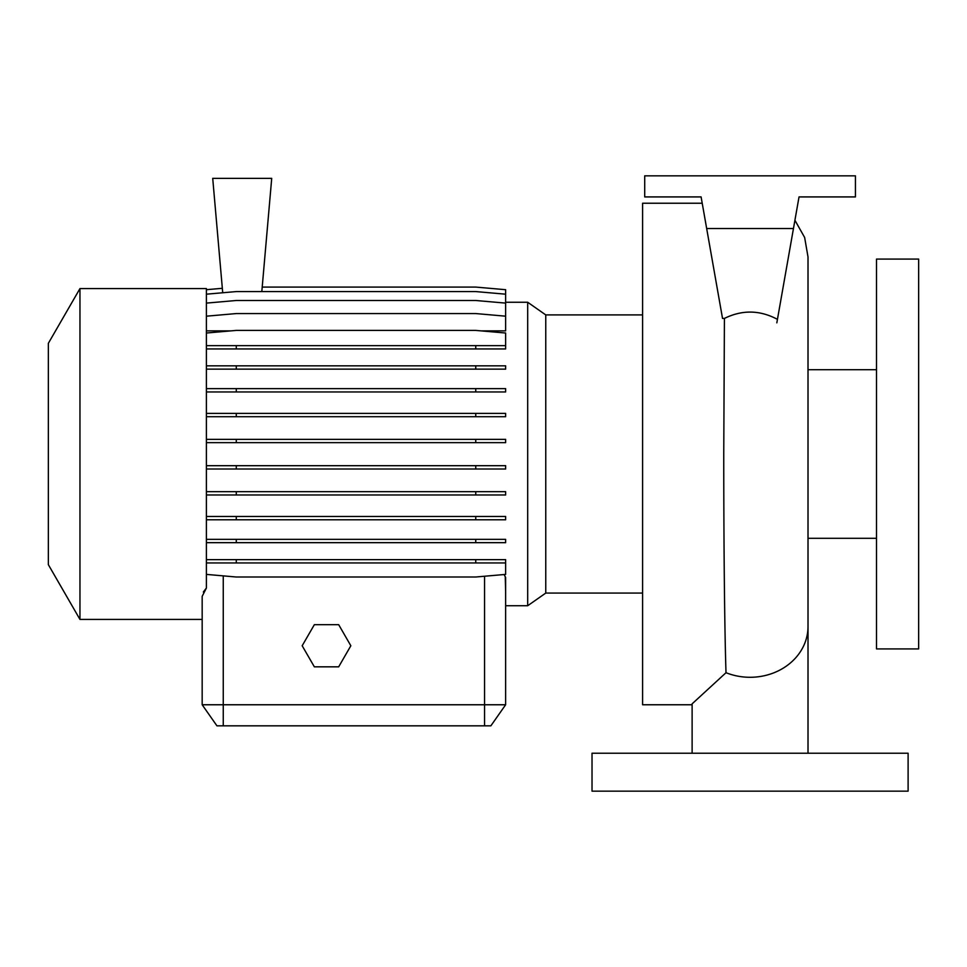 <?xml version="1.0" encoding="UTF-8"?>
<svg xmlns="http://www.w3.org/2000/svg" width="967" height="967" viewBox="0 0 967 967"><rect width="100%" height="100%" fill="white"/><g stroke="black" fill="none" stroke-linecap="round" stroke-linejoin="round"><path stroke-width="1.45" d="M692.118 753.233L692.118 703.843L726.012 672.706C724.573 629.952 723.751 543.14 723.751 453.994L724.416 318.421C742.233 309.67 759.905 309.984 777.444 319.364L776.827 322.845M702.223 203.239L642.596 203.239L642.596 704.762L692.118 704.762M505.632 302.26L527.692 302.26L545.763 314.916L545.763 593.073L642.596 593.073M527.692 302.26L527.692 605.729L545.763 593.073M79.959 619.424L79.959 288.577L48.35 343.321L48.35 564.668L79.959 619.424L202.176 619.424L202.176 704.762L202.176 596.337L206.394 588.045L203.324 592.034M79.959 288.577L206.394 288.577L206.394 588.045M876.501 453.994L876.501 648.917L918.65 648.917L918.65 259.071L876.501 259.071L876.501 453.994M908.11 753.233L592.022 753.233L592.022 791.163L908.11 791.163L908.11 753.233M527.692 605.729L505.632 605.729L505.632 704.762L490.873 725.83L216.934 725.83L202.176 704.762L505.632 704.762L505.632 577.48L504.097 574.531M206.394 316.185L236.274 313.562L475.752 313.562L505.632 316.185L505.632 330.871L481.034 330.871M230.98 330.871L206.394 330.871M505.27 577.48L505.632 591.816M701.099 196.917L644.711 196.917L644.711 175.837L855.432 175.837L855.432 196.917L799.032 196.917L793.46 228.526L706.672 228.526L701.099 196.917L705.91 224.163M706.672 228.526L722.53 318.421L724.416 318.421M793.46 228.526L777.444 319.364M206.394 365.828L505.632 365.828L505.632 369.128L206.394 369.128M236.274 365.828L236.274 369.128M475.752 365.828L475.752 369.128M206.394 465.695L505.632 465.695L505.632 469.007L206.394 469.007M236.274 465.695L236.274 469.007M475.752 465.695L475.752 469.007M206.394 559.639L505.632 559.639L505.632 562.939L206.394 562.939M206.394 574.398L236.274 577.009L475.752 577.009L505.632 574.398L505.632 562.939M236.274 559.639L236.274 562.939M475.752 559.639L475.752 562.939M261.815 291.575L271.715 178.363L212.716 178.363L222.724 292.759M262.214 287.078L475.752 287.078L505.632 289.701L505.632 316.185M206.394 289.701L222.337 288.299M206.394 388.637L505.632 388.637L505.632 391.949L206.394 391.949M236.274 388.637L236.274 391.949M475.752 388.637L475.752 391.949M206.394 491.671L505.632 491.671L505.632 494.983L206.394 494.983M236.274 491.671L236.274 494.983M475.752 491.671L475.752 494.983M206.394 348.942L505.632 348.942L505.632 333.023L475.752 330.412L236.274 330.412L206.394 333.023M206.394 345.642L236.274 345.642L236.274 348.942M236.274 345.642L475.752 345.642L475.752 348.942M475.752 345.642L505.632 345.642M206.394 413.392L505.632 413.392L505.632 416.704L206.394 416.704M236.274 413.392L236.274 416.704M475.752 413.392L475.752 416.704M206.394 516.475L505.632 516.475L505.632 519.775L206.394 519.775M236.274 516.475L236.274 519.775M475.752 516.475L475.752 519.775M206.394 294.186L236.274 291.575L475.752 291.575L505.632 294.186M206.394 439.344L505.632 439.344L505.632 442.644L206.394 442.644M236.274 439.344L236.274 442.644M475.752 439.344L475.752 442.644M206.394 539.356L505.632 539.356L505.632 542.668L206.394 542.668M236.274 539.356L236.274 542.668M475.752 539.356L475.752 542.668M206.394 303.106L236.274 300.495L475.752 300.495L505.632 303.106M314.348 624.682L302.175 645.763L314.348 666.831L338.68 666.831L350.84 645.763L338.68 624.682L314.348 624.682M808.013 753.233L808.013 626.531A57.947 50.743 180 0 1 750.066 677.287A57.947 50.743 180 0 1 726.012 672.706M223.256 725.83L223.256 575.873M484.552 725.83L484.552 576.235M794.922 220.258L804.641 237.471L808.013 256.956L808.013 626.531M808.013 538.293L876.501 538.293M808.013 369.708L876.501 369.708M545.763 314.916L642.596 314.916"/></g></svg>
